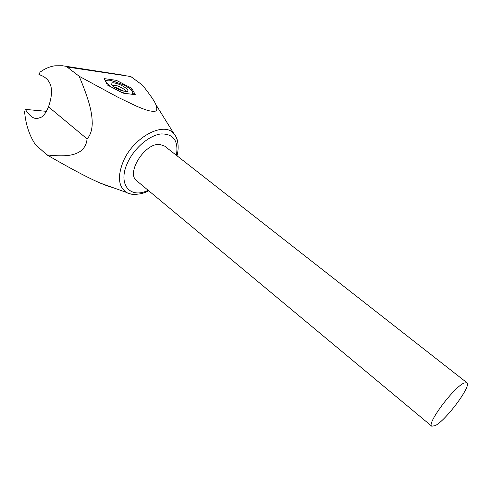 <?xml version="1.0" encoding="UTF-8"?>
<svg xmlns="http://www.w3.org/2000/svg" width="492" height="492" viewBox="0 0 492 492"><rect width="100%" height="100%" fill="white"/><g stroke="black" fill="none" stroke-linecap="round" stroke-linejoin="round"><path stroke-width="0.74" d="M46.556 111.34L25.332 109.39C30.307 117.102 34.944 119.925 39.243 117.852C42.552 117.496 45.633 113.818 48.487 106.819C54.624 89.243 51.432 78.492 38.917 74.569L40.086 72.121C44.963 68.609 49.901 66.506 54.913 65.799L62.459 65.75L123.092 75.141M130.343 76.229L142.465 85.122C150.214 94.913 154.66 101.37 155.804 104.489C158.775 112.656 154.574 111.696 149.131 110.78C146.628 110.202 142.483 108.695 136.69 106.26L117.822 97.201L79.163 76.254L66.703 66.697M38.917 74.569L40.092 74.729M48.487 106.819L87.066 138.885C90.276 135.521 92.004 130.374 92.25 123.437C92.047 115.46 91.432 105.362 79.163 76.254M87.066 138.885C86.641 144.051 84.446 148.16 80.467 151.222C75.719 154.193 69.366 157.428 47.004 154.925C77.822 172.717 91.211 179.15 100.091 183.024C105.841 185.441 109.962 186.911 112.459 187.44M25.332 109.39L24.6 111.801C25.738 124.488 29.348 135.429 35.424 144.623L47.004 154.925M104.138 78.609L116.376 80.344L131.702 88.246L135.288 94.679L123.154 93.154L107.317 84.987L104.138 78.609M115.841 81.604L116.376 80.344M131.032 89.79L131.702 88.246M106.592 83.529L105.675 81.69M105.067 80.473L108.178 80.171M132.059 90.879L133.572 94.464M110.46 86.61L106.18 82.496C105.38 80.577 106.838 79.852 110.546 80.307L123.627 84.882C128.338 87.367 131.339 89.636 132.619 91.69L132.619 91.69C133.369 93.105 132.815 93.917 130.97 94.138M125.515 93.455L120.718 91.899M117.772 83.849C113.72 82.521 111.475 82.422 111.038 83.554C111.684 85.737 115.091 88.037 121.26 90.46L125.829 91.512C131.253 91.979 125.257 86.346 117.772 83.849M112.078 85.356L117.465 85.879C122.453 87.834 125.226 89.71 125.78 91.506M114.027 86.906L116.715 87.638L123.357 91.094M466.908 382.702L164.734 146.173L159.931 144.457C145.054 142.483 125.595 173.295 136.77 180.828L431.785 426.226C426.349 424.012 453.759 387.192 464.042 383.04L466.908 382.702C471.988 385.353 446.139 420.242 435.236 425.617L431.785 426.226M136.813 194.309C132.901 194.721 129.507 194.119 126.629 192.495C118.4 186.898 117.268 176.567 123.24 161.499C133.443 136.979 164.291 120.915 174.002 133.793C176.191 136.266 177.501 139.457 177.926 143.369M130.952 76.543L67.336 67.035M148.141 190.287C130.214 199.26 117.397 184.451 127.471 162.987C133.935 148.387 149.088 135.362 160.952 133.947C173.522 133.701 178.67 140.817 176.388 155.287M148.75 190.798C139.058 195.982 129.255 194.401 126.629 192.495L100.091 183.024M177.009 155.78C180.146 143.246 175.952 135.866 174.002 133.793L155.804 104.489M111.579 84.815L111.038 83.554M112.422 85.128L112.256 85.522"/></g></svg>
